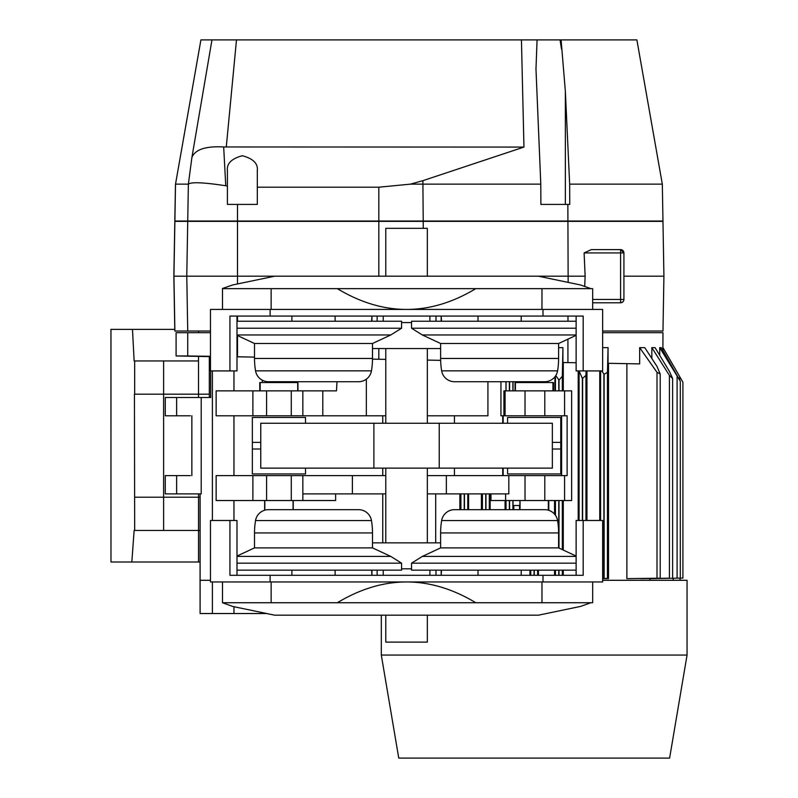 <?xml version="1.0" encoding="UTF-8"?>
<svg xmlns="http://www.w3.org/2000/svg" width="798" height="798" viewBox="0 0 798 798"><rect width="100%" height="100%" fill="white"/><g stroke="black" fill="none" stroke-linecap="round" stroke-linejoin="round"><path stroke-width="1.2" d="M608.056 363.299L626.879 363.659L626.879 578.63L660.215 578.191L660.215 374.062L657.003 366.432L644.784 347.649L639.667 347.649L639.667 363.888L608.056 363.299L608.056 347.649L607.448 372.317L604.126 374.262L601.672 370.92M602.64 578.211L608.505 578.63L602.64 578.63M602.64 332.696L662.968 332.696L662.899 350.432M563.288 390.86L563.288 362.511L576.126 362.741L562.919 362.501L562.919 347.649L558.61 347.649M608.056 347.649L602.64 347.649M651.836 358.432L651.836 347.649L655.068 347.649L669.422 371.409L672.634 378.521L669.422 375.409L651.836 347.649M659.717 355.31L659.717 347.649L661.283 347.649L680.305 381.254L659.717 347.649M599.757 520.476L599.757 370.92M639.667 363.888L626.879 363.659M567.119 475.608L567.119 415.788L544.785 415.788L544.785 390.86L571.637 390.86L571.637 500.536L544.785 500.536L544.785 475.608L567.119 475.608M561.602 475.608L561.602 415.788M680.913 378.801L681.632 380.018M681.901 380.496L662.899 347.649M679.667 578.171L682.679 578.111M660.215 374.062L657.003 372.317L639.667 347.649M520.057 500.536L520.057 509.673M513.044 500.536L513.044 505.513L519.897 505.513L519.897 500.536M519.558 509.673L519.558 505.513M529.932 575.308L529.932 570.161M649.891 578.63L680.305 578.121L649.891 578.63L649.891 580.296M680.305 578.121L680.305 381.254M554.919 390.86L554.919 376.796M515.049 390.86L515.049 382.551L553.493 382.551L553.493 390.86M538.071 382.551L538.071 381.713M530.361 382.551L530.361 381.713M513.044 390.86L513.044 381.713M505.982 390.86L505.982 381.713M503.917 390.86L503.917 415.788L505.094 415.788L505.094 390.86L503.917 390.86M500.945 381.713L500.945 415.788L503.917 415.788M440.646 360.337L427.329 360.098L440.646 360.357M481.413 509.673L481.413 493.882M468.606 509.673L468.606 493.882M679.697 578.171L682.908 578.111L682.908 382.192L662.968 347.649M176.637 397.504L165.276 397.504L165.276 415.788L176.637 415.788L176.637 397.504L201.206 397.504L201.206 493.882L176.637 493.882L176.637 475.608L190.363 475.608M259.769 390.86L259.769 382.551L297.893 382.551L297.893 390.86M190.363 415.788L176.637 415.788M176.637 493.882L165.276 493.882L165.276 475.608L176.637 475.608M660.215 578.191L626.879 578.63M293.066 509.673L293.066 500.536M293.235 509.673L293.235 500.536M200.099 493.882L200.099 613.532L200.069 580.296L210.473 580.296L200.069 580.296L200.069 493.882M608.505 578.63L608.505 363.319M266.592 475.608L266.592 500.536L216.138 500.536L216.138 475.608L385.783 475.608M427.329 475.608L544.785 475.608M582.39 520.476L582.39 378.521L579.059 370.92M582.39 378.521L585.941 375.409L586.041 370.92M586.949 520.476L586.949 370.92M490.162 509.673L490.162 493.882M505.074 509.673L505.074 500.536M490.979 493.882L490.979 500.536L544.785 500.536M336.995 381.713L336.487 390.86L302.841 390.86L302.841 415.788L291.28 415.788L291.28 390.86L302.841 390.86M291.28 390.86L216.138 390.86L216.138 415.788L291.28 415.788M236.996 356.806L254.512 357.115L236.996 356.776M262.293 382.551L262.293 380.197M322.801 390.86L322.801 415.788L302.841 415.788M322.801 415.788L385.783 415.788M427.329 415.788L487.927 415.788L487.927 381.713M544.785 390.86L525.024 390.86L525.024 415.788L505.094 415.788M525.024 415.788L544.785 415.788M459.857 509.673L459.857 493.882M266.592 500.536L302.841 500.536L302.841 493.882L385.783 493.882M548.306 510.171L548.306 500.536M385.783 359.379L372.486 359.15L385.783 359.369M366.342 379.17L366.342 415.788M435.698 493.882L435.698 542.849M554.54 575.308L554.54 570.161M554.54 514.141L554.54 500.536M513.812 509.673L513.812 505.513M302.841 500.536L335.629 500.536L335.629 493.882M264.637 500.536L264.637 510.221M201.206 397.504L210.682 397.504L210.682 370.92M505.094 390.86L525.024 390.86M680.076 578.161L680.076 580.296M578.201 520.476L578.201 370.92M669.422 578.181L640.634 578.63L669.422 578.181L669.422 375.409M672.634 578.151L672.634 378.521M209.315 356.606L176.089 355.958L176.089 332.696L187.73 332.696L187.73 355.958L176.089 355.958M210.473 332.696L187.73 332.696M210.473 356.317L187.73 355.958M264.816 500.536L264.816 510.171M508.825 475.608L508.825 493.882L427.329 493.882M210.682 397.504L209.315 397.504L209.315 356.447L210.473 356.447M503.169 415.788L503.169 423.259M503.169 468.127L503.169 475.608M538.431 575.308L538.431 570.161M548.795 500.536L548.795 510.321M563.288 575.308L563.288 570.161M563.288 550.071L563.288 500.536M191.859 415.788L191.859 475.608M454.431 475.608L454.431 468.127M454.431 423.259L454.431 415.788M555.787 375.569L558.999 380.117L562.321 376.257L562.919 347.649M502.73 475.608L502.73 468.127M502.73 423.259L502.73 415.788M602.64 580.296L687.058 580.296L687.058 655.068L669.612 758.1L398.751 758.1L381.304 655.068L381.304 615.188M200.099 613.532L212.398 613.532L212.398 581.961M233.964 606.729L233.964 613.532L212.398 613.532M233.964 613.532L266.263 613.532M687.058 655.068L381.304 655.068M222.492 309.434L222.492 288.477L232.627 284.966L274.682 276.198L173.854 276.198L174.812 221.365L662.968 221.365L663.916 276.198L623.916 276.198M663.916 276.198L662.968 331.03L602.64 331.03M210.473 331.03L174.812 331.03L173.854 276.198M584.705 286.043L585.143 276.198L538.441 276.198L580.485 284.966L590.929 288.657M592.675 299.459L620.595 299.459L620.595 302.781L622.759 301.983M623.827 300.228L623.916 299.459A3.322 3.322 0 0 1 620.595 302.781L592.675 302.781M584.106 252.936L591.268 249.614L620.595 249.614A3.322 3.322 0 0 1 623.916 252.936L620.595 249.614L620.595 252.936L584.106 252.936L585.143 276.198M623.916 252.936L623.916 299.459L620.595 299.459L620.595 252.936L623.916 252.936M200.916 39.9L175.52 184.119L200.916 39.9L537.074 39.9L535.977 69.037L540.795 184.138L540.884 204.408L569.742 204.408L569.652 184.138L565.363 91.361L565.363 204.408L540.884 204.408M537.074 39.9L636.884 39.9L662.32 184.138L569.652 184.138M378.811 187.201L257.315 187.201L257.315 170.682C258.173 163.61 253.185 158.632 242.363 155.73C231.54 158.632 226.562 163.61 227.41 170.682L227.41 204.408L227.41 186.133L225.754 185.754L223.679 146.962L523.957 147.081L422.89 180.657L410.531 184.138L378.811 187.201L378.811 221.026L662.968 221.026L662.32 184.138M257.315 187.201L257.315 204.408L237.505 204.408L237.505 221.026L378.811 221.026M174.842 221.026L187.73 221.026L188.368 184.138L175.54 184.138L174.882 221.026M561.094 39.9L565.363 91.361M561.523 49.197L560.046 39.9M237.505 204.408L227.41 204.408M540.795 184.138L410.531 184.138M237.505 221.026L187.73 221.026M188.368 184.138L191.909 157.406L211.969 39.9M236.487 39.9L226.273 147.081M191.909 157.406C195.221 149.455 205.814 145.974 223.679 146.962M188.418 184.109C191.321 181.864 203.769 182.413 225.754 185.754M521.433 39.9L523.957 147.081M507.588 423.259L507.588 417.444L560.765 417.444L560.765 442.371L552.356 442.371L552.356 423.259L260.756 423.259L260.756 468.127L552.356 468.127L552.356 449.015L560.765 449.015L560.765 473.942L507.588 473.942L507.588 468.127M260.756 442.371L252.348 442.371L252.348 417.444L305.524 417.444L305.524 423.259M305.524 468.127L305.524 473.942L252.348 473.942L252.348 442.371M560.765 442.371L560.765 449.015M110.972 329.375L110.972 562.011L110.942 329.375L174.782 329.375M200.069 530.5L198.512 530.441L198.512 562.011L131.83 562.011L134.134 530.441L134.672 530.441L134.443 394.182L163.61 394.182L163.61 360.945L134.672 360.945L134.672 394.182M198.512 356.357L198.512 394.182L209.315 394.182M198.512 331.03L198.512 332.696M200.069 562.011L198.512 562.011M134.672 497.204L163.61 497.204L163.61 394.182L198.512 394.182L198.512 397.504M200.069 497.204L163.61 497.204L163.61 530.441L134.672 530.441M110.972 562.011L131.83 562.011M132.488 329.375L134.134 360.945L134.672 360.945M163.61 530.441L198.512 530.441L198.512 493.882M163.61 360.945L198.512 360.945M236.996 335.33L254.512 343.499L254.512 358.452A74.783 74.783 0 0 0 255.54 370.841A13.037 13.037 0 0 0 268.397 381.713L358.611 381.713A13.037 13.037 0 0 0 371.459 370.841A74.783 74.783 0 0 0 372.496 358.452L372.496 343.499L390.771 334.97L401.574 328.227L401.574 321.235L236.996 321.235M291.898 316.078L291.898 321.235M335.1 316.078L335.1 321.235M576.126 335.33L558.61 343.499L440.626 343.499L422.341 334.97L411.549 328.227L576.126 328.227M576.126 334.97L422.341 334.97M558.61 343.499L558.61 358.452A74.783 74.783 0 0 1 557.573 370.841A13.037 13.037 0 0 1 544.725 381.713L454.511 381.713A13.037 13.037 0 0 1 441.653 370.841A74.783 74.783 0 0 1 440.626 358.452L440.626 343.499M406.561 309.434C383.469 309.434 360.397 302.512 337.335 288.657L475.788 288.657C452.725 302.512 429.653 309.434 406.561 309.434M542.999 309.434L210.473 309.434L210.473 370.92L229.944 370.92L229.944 316.078L583.178 316.078L583.178 370.92L602.64 370.92L602.64 309.434L542.999 309.434L542.999 316.078M576.126 321.235L411.549 321.235L411.549 328.227M576.126 316.078L576.126 370.92L583.178 370.92M592.675 309.434L592.675 288.657L475.788 288.657M521.214 316.078L521.214 321.235M478.012 316.078L478.012 321.235M236.996 316.078L236.996 370.92L229.944 370.92M337.335 288.657L222.492 288.657M236.996 328.227L401.574 328.227M236.996 334.97L390.771 334.97M254.512 343.499L372.496 343.499M274.682 276.198L538.441 276.198M576.126 556.415L422.341 556.415L411.549 563.169L411.549 570.161L576.126 570.161M576.126 556.056L558.61 547.887L440.626 547.887L422.341 556.415M558.61 547.887L558.61 532.934A74.783 74.783 0 0 0 557.573 520.545A13.037 13.037 0 0 0 544.725 509.673L454.511 509.673A13.037 13.037 0 0 0 441.653 520.545A74.783 74.783 0 0 0 440.626 532.934L440.626 547.887M236.996 556.056L254.512 547.887L254.512 532.934A74.783 74.783 0 0 1 255.54 520.545A13.037 13.037 0 0 1 268.397 509.673L358.611 509.673A13.037 13.037 0 0 1 371.459 520.545A74.783 74.783 0 0 1 372.496 532.934L372.496 547.887L390.771 556.415L401.574 563.169L236.996 563.169M236.996 556.415L390.771 556.415M254.512 547.887L372.496 547.887M542.999 575.308L583.178 575.308L583.178 520.476L602.64 520.476L602.64 581.961L542.999 581.961L542.999 575.308L229.944 575.308L229.944 520.476L210.473 520.476L210.473 581.961L542.999 581.961M576.126 575.308L576.126 520.476L583.178 520.476M236.996 575.308L236.996 520.476L229.944 520.476M521.214 575.308L521.214 570.161M478.012 575.308L478.012 570.161M337.335 602.729L475.788 602.729C452.725 588.884 429.653 581.961 406.561 581.961C383.469 581.961 360.397 588.884 337.335 602.729L222.492 602.729L232.627 606.43L274.682 615.188L538.441 615.188L580.485 606.43L590.929 602.729M592.675 581.961L592.675 602.729L475.788 602.729M222.492 581.961L222.492 602.749L590.859 602.749M291.898 575.308L291.898 570.161M335.1 575.308L335.1 570.161M236.996 570.161L401.574 570.161L401.574 563.169M576.126 563.169L411.549 563.169M427.329 276.198L427.329 228.338L385.783 228.338L385.783 276.198M385.783 348.546L385.783 423.259M385.783 468.127L385.783 542.849M385.783 615.188L385.783 642.111L427.329 642.111L427.329 615.188M427.329 348.546L427.329 423.259M427.329 468.127L427.329 542.849M371.948 321.235L371.948 316.078L371.589 321.235M440.626 348.546L372.496 348.546M411.549 322.572L401.574 322.572M441.533 321.235L441.174 316.078L441.174 321.235M435.977 316.078L435.977 321.235M377.135 321.235L377.135 316.078M441.174 570.161L441.174 575.308L441.533 570.161M372.496 542.849L440.626 542.849M401.574 568.814L411.549 568.814M371.589 570.161L371.948 575.308L371.948 570.161M377.135 575.308L377.135 570.161M435.977 570.161L435.977 575.308M604.126 578.191L604.126 374.262M607.448 578.211L607.448 372.317M567.927 339.15L567.927 362.591M600.585 520.476L600.585 370.92M657.003 578.211L657.003 372.317M530.74 575.308L530.74 570.161M679.697 379.678L679.697 376.706M297.963 390.86L297.963 381.713M382.761 415.788L382.761 423.259M382.761 468.127L382.761 475.608M233.964 415.788L233.964 475.608M558.999 575.308L558.999 570.161M558.999 548.076L558.999 500.536M558.77 575.308L558.77 570.161M558.77 547.967L558.77 500.536M562.321 575.308L562.321 570.161M562.321 549.623L562.321 500.536M555.448 575.308L555.448 570.161M555.448 515.299L555.448 500.536M603.906 578.191L603.906 374.062M506.042 390.86L506.042 381.713M297.704 382.551L297.704 390.86M585.941 520.476L585.941 375.409M489.294 509.673L489.294 493.882M485.743 509.673L485.743 493.882M485.972 509.673L485.972 493.882M482.421 509.673L482.421 493.882M260.168 390.86L260.168 382.551M509.363 509.673L509.363 500.536M506.042 509.673L506.042 500.536M509.593 509.673L509.593 500.536M525.024 475.608L525.024 500.536M509.363 390.86L509.363 381.713M233.964 370.92L233.964 390.86M564.575 475.608L564.575 500.536M564.575 390.86L564.575 415.788M460.905 509.673L460.905 493.882M464.227 509.673L464.227 493.882M302.841 493.882L302.841 475.608M352.377 475.608L352.377 493.882M512.915 509.673L512.915 500.536M382.761 542.849L382.761 493.882M233.964 500.536L233.964 520.476M212.398 520.476L212.398 370.92M673.203 578.251L673.203 580.296M505.613 500.536L505.613 493.882M467.778 509.673L467.778 493.882M464.456 509.673L464.456 493.882M579.069 520.476L579.069 371.409M534.062 575.308L534.062 570.161M534.291 575.308L534.291 570.161M237.505 335.569L237.505 356.786M252.886 390.86L252.886 415.788M252.886 500.536L252.886 475.608M446.361 493.882L446.361 475.608M537.613 382.551L537.613 381.713M555.448 390.86L555.448 376.087M515.408 390.86L515.408 382.551M677.103 578.161L677.103 376.895M582.62 520.476L582.62 378.651M552.944 382.551L552.944 390.86M291.28 500.536L291.28 475.608M378.811 348.546L378.811 359.25M266.592 390.86L266.592 415.788M530.74 382.551L530.74 381.713M512.915 390.86L512.915 381.713M509.593 390.86L509.593 381.713M534.291 382.551L534.291 381.713M558.77 390.86L558.77 380.008M558.999 390.86L558.999 380.117M534.062 382.551L534.062 381.713M537.613 575.308L537.613 570.161M562.321 390.86L562.321 376.257M174.882 221.365L173.924 276.198L174.882 331.03M237.505 221.365L237.505 283.879M237.505 316.078L237.505 321.235M567.927 221.365L568.146 282.263M567.996 316.078L567.967 321.235M423.219 221.365L423.249 228.338M378.811 221.365L378.811 276.198M187.73 221.365L186.772 276.198L187.73 331.03M567.847 204.408L567.927 221.026M422.89 180.657L423.219 221.026M373.893 423.259L373.893 468.127M439.229 423.259L439.229 468.127M260.756 449.015L252.348 449.015M552.356 442.371L552.356 449.015M558.61 358.452L440.626 358.452M557.573 370.841L441.653 370.841M270.123 309.434L270.123 316.078M271.14 309.434L271.14 288.657M255.54 370.841L371.459 370.841M254.512 358.452L372.496 358.452M222.492 288.637L590.859 288.637M541.972 309.434L541.972 288.657M558.61 532.934L440.626 532.934M557.573 520.545L441.653 520.545M254.512 532.934L372.496 532.934M270.123 581.961L270.123 575.308M255.54 520.545L371.459 520.545M541.972 581.961L541.972 602.729M271.14 581.961L271.14 602.729M383.23 316.078L383.23 321.235M429.893 321.235L429.893 316.078M429.893 575.308L429.893 570.161M383.23 570.161L383.23 575.308M175.48 183.979L174.812 221.026"/></g></svg>
